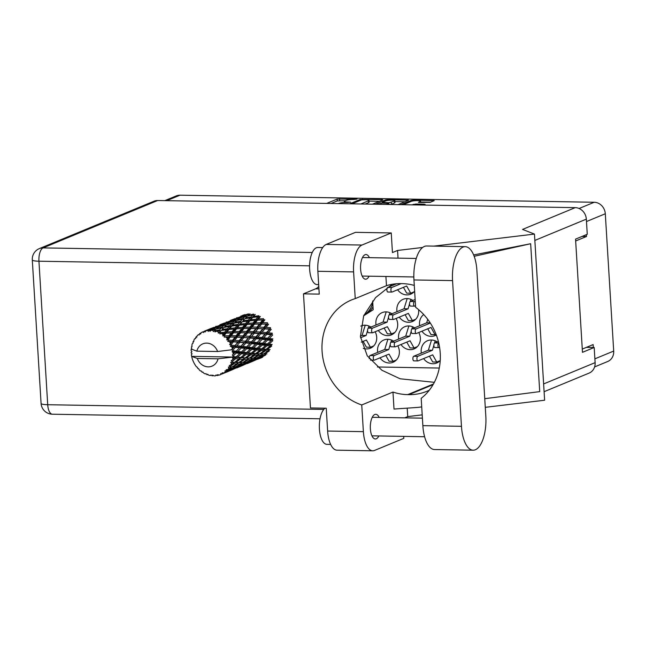 <?xml version="1.0" encoding="UTF-8"?>
<svg xmlns="http://www.w3.org/2000/svg" width="646" height="646" viewBox="0 0 646 646"><rect width="100%" height="100%" fill="white"/><g stroke="black" fill="none" stroke-linecap="round" stroke-linejoin="round"><path stroke-width="0.97" d="M414.579 327.829A12.056 10.732 -112.5 0 0 404.832 326.674A12.056 10.732 -112.5 0 0 398.525 337.624A12.056 10.732 -112.5 0 0 398.687 339.045M400.956 344.52A12.056 10.732 -112.5 0 0 414.038 348.945A12.056 10.732 -112.5 0 0 420.344 337.995A12.056 10.732 -112.5 0 0 418.778 332.504M363.31 348.364A12.056 10.732 -112.5 0 0 370.4 348.202A12.056 10.732 -112.5 0 0 376.707 337.252A12.056 10.732 -112.5 0 0 375.148 331.761M412.899 300.438A12.056 10.732 -112.5 0 0 403.152 299.284A12.056 10.732 -112.5 0 0 396.854 310.233A12.056 10.732 -112.5 0 0 397.015 311.655M399.276 317.138A12.056 10.732 -112.5 0 0 412.366 321.563A12.056 10.732 -112.5 0 0 418.665 310.605A12.056 10.732 -112.5 0 0 418.568 309.628M395.279 283.86A12.056 10.732 -112.5 0 0 395.344 284.272M397.605 289.747A12.056 10.732 -112.5 0 0 410.686 294.172A12.056 10.732 -112.5 0 0 414.635 291.16M437.229 341.895A12.056 10.732 -112.5 0 0 427.482 340.733A12.056 10.732 -112.5 0 0 421.184 351.69A12.056 10.732 -112.5 0 0 421.345 353.112M423.606 358.587A12.056 10.732 -112.5 0 0 436.696 363.012A12.056 10.732 -112.5 0 0 440.225 360.5M393.6 341.153A12.056 10.732 -112.5 0 0 383.853 339.99A12.056 10.732 -112.5 0 0 377.547 350.948A12.056 10.732 -112.5 0 0 377.708 352.369M379.977 357.844A12.056 10.732 -112.5 0 0 393.059 362.269A12.056 10.732 -112.5 0 0 399.365 351.319A12.056 10.732 -112.5 0 0 397.799 345.828M423.711 314.545A12.056 10.732 -112.5 0 0 419.504 324.3A12.056 10.732 -112.5 0 0 419.674 325.721M421.935 331.196A12.056 10.732 -112.5 0 0 435.016 335.629A12.056 10.732 -112.5 0 0 436.308 334.975M391.92 313.762A12.056 10.732 -112.5 0 0 382.174 312.607A12.056 10.732 -112.5 0 0 375.867 323.557A12.056 10.732 -112.5 0 0 376.037 324.978M378.298 330.453A12.056 10.732 -112.5 0 0 391.387 334.886A12.056 10.732 -112.5 0 0 397.686 323.929A12.056 10.732 -112.5 0 0 396.127 318.438M420.166 202.505L420.102 201.52L418.422 202.287L419.472 202.489L430.204 202.343L434.241 200.607L413.755 200.066L411.34 200.357L400.916 204.669M420.102 201.52A4.869 0.799 -3.5 0 0 420.554 201.148A4.869 0.799 -3.5 0 0 416.727 200.607A4.869 0.799 -3.5 0 0 411.292 201.374L403.217 204.709M423.647 205.057L425.125 204.378L424.075 204.168L415.758 204.031L412.035 204.855M372.411 204.184L382.844 199.872L381.964 199.525L360.105 199.485L349.68 203.797M164.819 200.64L176.31 195.891A11.499 10.231 67.5 0 1 180.008 195.197L594.207 202.263A11.499 10.231 67.5 0 1 605.302 213.761L613.7 351.061A11.499 10.231 67.5 0 1 607.684 361.51L594.603 366.912M344.358 202.497L344.294 201.35A5.822 0.953 -3.5 0 1 344.835 200.906L345.981 200.43A5.822 0.953 -3.5 0 1 353.709 199.509L357.044 199.105L337.131 199.089L326.698 203.401M344.294 201.35A5.822 0.953 -3.5 0 0 347.653 202.012L350.657 202.19L346.579 202.456A5.822 0.953 -3.5 0 0 338.859 203.377L338.318 203.603M388.181 200.397L388.141 199.63L385.727 199.921L375.294 204.233M388.141 199.63L408.627 200.171L398.033 204.62M386.413 204.419L388.811 203.361L382.246 203.062L377.603 204.273M582.111 236.42L586.52 236.493L586.407 234.643M586.52 236.493L575.667 240.982M593.311 347.475L593.133 344.584L582.28 349.074M363.698 315.765L373.178 309.741L372.645 300.971M370.941 327.086A12.056 10.732 -112.5 0 0 361.195 325.923A12.056 10.732 -112.5 0 0 360.783 326.109M377.474 366.993L439.264 368.05M345.271 200.728L337.236 200.922L331.051 203.474M379.372 201.31L369.06 201.132M365.151 204.055L368.583 202.642L368.47 200.817A5.822 0.953 -3.5 0 0 369.011 200.365A5.822 0.953 -3.5 0 0 365.652 199.711L361.574 199.872L351.989 203.837M368.47 200.817L360.799 203.983M368.583 202.642A5.822 0.953 -3.5 0 0 369.124 202.198L369.011 200.365M394.956 201.576L404.985 201.746M394.448 201.1A4.869 0.799 -3.5 0 0 394.9 200.728A4.869 0.799 -3.5 0 0 391.064 200.179A4.869 0.799 -3.5 0 0 385.638 200.946L382.27 202.408L388.835 202.715L394.448 201.1L394.561 202.925A4.869 0.799 -3.5 0 0 395.013 202.553L394.9 200.728M390.16 204.483L391.363 204.249L391.25 202.424M394.561 202.925L391.363 204.249M430.599 202.182L420.611 202.012M465.225 246.651L426.626 245.997A28.925 12.298 91 0 0 424.39 246.433A28.925 12.298 91 0 0 413.949 279.952L415.62 307.286A56.372 50.186 -112.5 0 1 421.192 398.316L422.864 425.649A28.925 12.298 91 0 0 434.548 449.543L473.147 450.197A28.925 12.298 91 0 0 485.824 416.242L476.91 270.545A28.925 12.298 91 0 0 465.225 246.651A28.925 12.298 91 0 0 462.988 247.095A28.925 12.298 91 0 0 452.555 280.606L461.462 426.312A28.925 12.298 91 0 0 473.147 450.197M330.631 444.408L326.908 444.343A18.54 7.881 -89 0 1 319.399 428.694A18.54 7.881 -89 0 1 324.986 408.207M318.672 284.611L317.138 284.587A18.54 7.881 -89 0 1 309.579 267.597A18.54 7.881 -89 0 1 316.338 247.781A18.54 7.881 -89 0 1 317.767 247.499L322.685 247.588M369.399 257.657A12.331 5.241 91 0 0 365.999 254.54A12.331 5.241 91 0 0 365.047 254.726A12.331 5.241 91 0 0 360.549 267.896A12.331 5.241 91 0 0 365.579 279.193A12.331 5.241 91 0 0 366.532 279.007A12.331 5.241 91 0 0 369.084 276.197M379.17 417.413A12.331 5.241 91 0 0 375.77 414.296A12.331 5.241 91 0 0 374.817 414.482A12.331 5.241 91 0 0 370.32 427.66A12.331 5.241 91 0 0 375.35 438.957A12.331 5.241 91 0 0 376.303 438.763A12.331 5.241 91 0 0 378.855 435.953M372.742 450.803L336.994 450.189A23.175 9.851 -89 0 1 327.635 431.052L363.383 431.657A23.175 9.851 91 0 0 372.742 450.803A23.175 9.851 91 0 0 374.535 450.448L403.807 438.343L403.685 436.381M422.654 247.458L397.565 250.454L392.445 252.57L391.242 232.948L361.97 245.044A23.175 9.851 91 0 0 353.604 271.901L317.864 271.288L319.253 294.116L303.483 293.841L310.46 407.957L326.238 408.224L327.635 431.052M317.864 271.288A23.175 9.851 -89 0 1 326.222 244.438L361.97 245.044M391.242 232.948L355.502 232.334L326.222 244.438M353.604 271.901L355.243 298.597L386.47 285.685A56.372 50.186 67.5 0 1 400.924 283.618L402.103 283.634A56.372 50.186 67.5 0 1 414.288 285.419M385.904 276.48L386.47 285.685M397.565 250.454L398.033 258.142M484.75 398.695L539.717 391.621L530.665 243.736L473.631 254.928M407.206 408.135L407.731 416.605L404.711 417.849M157.689 200.518L43.08 247.894A11.499 10.231 67.5 0 0 39.382 248.589L153.982 201.213A11.499 10.231 67.5 0 1 157.689 200.518L575.239 207.641L522.541 229.419L534.46 234.086L544.618 400.229L485.275 407.327M422.201 414.869L407.731 416.605M534.46 234.086L433.837 246.118M429.275 390.241A56.372 50.186 67.5 0 1 427.038 391.234A56.372 50.186 67.5 0 1 408.894 394.649L407.715 394.625A56.372 50.186 67.5 0 1 392.97 392.057L361.744 404.961L363.383 431.657M392.97 392.057L394.012 409.047L416.29 407.513A69.534 61.903 -112.5 0 0 421.717 406.875M543.625 383.934L595.111 362.648L594.191 347.491L586.423 347.362M595.111 362.648A11.499 10.231 67.5 0 1 589.104 373.097L544.093 391.694M575.239 207.641A11.499 10.231 67.5 0 1 586.334 219.139L587.262 234.288L575.554 239.133L582.474 352.328L594.191 347.491M355.243 298.597A56.372 50.186 -112.5 0 0 351.561 299.93A56.372 50.186 -112.5 0 0 322.249 353.322A56.372 50.186 -112.5 0 0 361.744 404.961M318.785 286.396A26.421 11.232 -89 0 1 315.66 288.81L303.483 293.841M392.235 284.288L375.592 297.62L363.674 315.821L360.42 336.542L367.251 355.809L381.899 370.255L400.116 378.782L434.338 382.319M474.164 256.284L530.665 243.736M415.249 301.206L414.417 301.553A2.318 0.985 91 0 0 413.569 304.024A2.318 0.985 91 0 0 414.514 306.147A2.318 0.985 91 0 0 414.692 306.115L415.531 305.768M415.152 299.51L410.388 301.48A2.318 0.985 91 0 0 409.54 303.959A2.318 0.985 91 0 0 410.485 306.083A2.318 0.985 91 0 0 410.662 306.043M389.877 312.68L389.215 314.925M388.561 317.154L387.091 322.144L372.451 328.192A2.318 0.985 91 0 0 371.611 330.671A2.318 0.985 91 0 0 372.556 332.795A2.318 0.985 91 0 0 372.734 332.755L387.374 326.706L391.411 333.925L394.754 332.545M384.136 328.047L387.39 333.861L391.411 333.925M386.211 311.881L383.062 322.071L368.43 328.12A2.318 0.985 91 0 0 367.582 330.599A2.318 0.985 91 0 0 368.527 332.722A2.318 0.985 91 0 0 368.704 332.69M387.261 311.97L386.05 311.945M387.091 322.144L383.062 322.071M430.309 323.057L416.089 328.935A2.318 0.985 91 0 0 415.249 331.414A2.318 0.985 91 0 0 416.194 333.538A2.318 0.985 91 0 0 416.371 333.498L431.003 327.449L435.049 334.668L436.034 334.265M427.765 328.79L431.019 334.604L435.049 334.668M427.725 319.342L426.699 322.814L412.059 328.871A2.318 0.985 91 0 0 411.219 331.341A2.318 0.985 91 0 0 412.164 333.465A2.318 0.985 91 0 0 412.342 333.433M430.196 322.879L426.699 322.814M391.557 340.062L390.895 342.315M390.232 344.544L388.771 349.526L374.131 355.583A2.318 0.985 91 0 0 373.283 358.054A2.318 0.985 91 0 0 374.228 360.177A2.318 0.985 91 0 0 374.405 360.145L389.045 354.097L393.091 361.316L396.426 359.935M385.807 355.429L389.062 361.243L393.091 361.316M387.883 339.271L384.741 349.462L370.101 355.51A2.318 0.985 91 0 0 369.318 358.7M388.932 339.36L387.721 339.336M388.771 349.526L384.741 349.462M435.194 340.805L434.532 343.058M433.87 345.287L432.4 350.269L417.768 356.326A2.318 0.985 91 0 0 416.92 358.796A2.318 0.985 91 0 0 417.865 360.92A2.318 0.985 91 0 0 418.043 360.888L432.683 354.84L436.728 362.059L440.063 360.678M429.445 356.18L432.699 361.986L436.728 362.059M431.52 340.014L428.371 350.205L413.739 356.253A2.318 0.985 91 0 0 412.891 358.732A2.318 0.985 91 0 0 413.836 360.856A2.318 0.985 91 0 0 414.013 360.815M432.57 340.103L431.358 340.079M432.4 350.269L428.371 350.205M401.109 283.618L391.759 287.486A2.318 0.985 91 0 0 390.919 289.957A2.318 0.985 91 0 0 391.864 292.081A2.318 0.985 91 0 0 392.041 292.049L406.673 286L410.719 293.219L414.062 291.839M403.435 287.333L406.689 293.147L410.719 293.219M396.612 283.739L387.729 287.413A2.318 0.985 91 0 0 386.889 289.892A2.318 0.985 91 0 0 387.834 292.016A2.318 0.985 91 0 0 388.012 291.976M410.864 299.356L410.202 301.601M409.54 303.838L408.07 308.82L393.438 314.868A2.318 0.985 91 0 0 392.59 317.348A2.318 0.985 91 0 0 393.535 319.471A2.318 0.985 91 0 0 393.713 319.439L408.353 313.383L412.398 320.602L415.733 319.221M405.115 314.723L408.369 320.537L412.398 320.602M407.19 298.557L404.041 308.748L389.409 314.804A2.318 0.985 91 0 0 388.561 317.275A2.318 0.985 91 0 0 389.506 319.399A2.318 0.985 91 0 0 389.683 319.366M408.24 298.646L407.028 298.63M408.07 308.82L404.041 308.748M368.898 325.996L368.236 328.249M367.582 330.477L366.112 335.46L360.549 337.761M361.316 342.122L366.395 340.03L370.433 347.249L373.776 345.868M363.149 341.371L366.403 347.177L370.433 347.249M365.232 325.204L362.083 335.395L360.379 336.098M366.274 325.293L365.071 325.269M366.112 335.46L362.083 335.395M412.536 326.739L411.873 328.992M411.219 331.22L409.75 336.211L395.11 342.259A2.318 0.985 91 0 0 394.262 344.738A2.318 0.985 91 0 0 395.207 346.854A2.318 0.985 91 0 0 395.392 346.821L410.024 340.773L414.07 347.992L417.405 346.611M406.786 342.114L410.04 347.919L414.07 347.992M408.87 325.947L405.72 336.138L391.08 342.186A2.318 0.985 91 0 0 390.241 344.665A2.318 0.985 91 0 0 391.185 346.789A2.318 0.985 91 0 0 391.363 346.757M409.911 326.036L408.7 326.012M409.75 336.211L405.72 336.138M438.359 341.427L434.718 342.929L438.739 343.002A2.318 0.985 91 0 0 437.899 345.481A2.318 0.985 91 0 0 438.844 347.605A2.318 0.985 91 0 0 439.022 347.564L439.587 347.33M434.718 342.929A2.318 0.985 91 0 0 433.87 345.408A2.318 0.985 91 0 0 434.815 347.532A2.318 0.985 91 0 0 435 347.5M234.643 352.773L233.149 354.242A23.175 20.632 -112.5 0 0 233.109 353.402A23.175 20.632 -112.5 0 0 233.045 352.571L234.643 352.773L244.923 342.299L263.713 319.948L262.567 319.923L260.403 322.758L255.372 322.903L257.455 320.198L262.567 319.923M245.1 348.452L241.547 351.909L237.906 351.424L241.305 347.968L245.1 348.452L245.892 347.758L255.388 337.979L267.412 324.009L266.418 324.155L263.931 327.304L259.232 327.134L261.606 324.082L266.418 324.155M255.558 344.124L252.005 347.58L248.363 347.096L251.762 343.64L255.558 344.124L265.853 333.651L270.141 328.862L266.378 332.569L262.066 332.189L264.82 328.887L269.261 329.218M266.023 339.804L262.462 343.26L258.828 342.776L262.219 339.32L266.023 339.804L271.716 334.2L267.589 338.229L263.713 337.753L266.895 334.313L270.908 334.773M266.943 353.846L264.561 353.976L269.245 351.02L268.986 349.761L270.125 349.583L267.363 349.405L271.659 346.159L271.126 344.988L272.16 344.504L268.978 344.116L272.83 340.708L272.055 339.691L272.927 338.932L269.285 338.447L272.685 334.991L271.716 334.2L272.37 333.215L268.284 332.763L271.239 329.379L270.141 328.862L270.529 327.708L266.023 327.409L268.575 324.227L267.412 324.009L267.517 322.758L262.647 322.734L264.86 319.843L263.713 319.948L263.528 318.68L258.368 319.019L260.338 316.516L257.94 316.782L256.01 319.213L250.745 319.762L252.626 317.477L257.94 316.782M372.774 303.095A23.175 20.632 -112.5 0 1 363.964 315.135A23.175 20.632 -112.5 0 0 372.758 302.885M222.135 373.945A23.175 20.632 -112.5 0 0 222.515 373.751L229.088 371.054L222.135 373.945L220.811 373.525L220.657 374.599A23.175 20.632 -112.5 0 1 219.22 375.092L217.613 374.623L217.645 375.488A23.175 20.632 -112.5 0 1 217.218 375.576L216.039 374.93L215.602 375.794A23.175 20.632 -112.5 0 1 214.076 375.875L212.631 375.108L212.429 375.819A23.175 20.632 -112.5 0 1 211.985 375.786L211 374.971L210.338 375.552A23.175 20.632 -112.5 0 1 208.803 375.213L207.584 374.212L207.188 374.72A23.175 20.632 -112.5 0 1 206.76 374.567L206.009 373.638L205.186 373.905A23.175 20.632 -112.5 0 1 203.748 373.162L202.804 371.991L202.263 372.257L202.965 372.201M223.92 372.936A23.175 20.632 -112.5 0 0 225.163 372.056L223.92 372.936L222.232 372.799L222.515 373.751M226.415 371.006A23.175 20.632 -112.5 0 0 226.738 370.707L231.01 368.252L233.335 368.067L228.369 370.715L225.01 370.844L225.163 372.056M227.876 369.52A23.175 20.632 -112.5 0 0 228.862 368.317L229.911 368.301L227.876 369.52L226.189 369.746L226.738 370.707M229.806 366.944A23.175 20.632 -112.5 0 0 230.041 366.557L233.989 363.819L236.678 363.956L232.051 366.968L228.377 367.057L228.862 368.317M230.848 365.079A23.175 20.632 -112.5 0 0 231.502 363.617L232.721 363.722L229.241 365.644L230.041 366.557M232.084 362.002A23.175 20.632 -112.5 0 0 232.213 361.558L235.79 358.619L238.907 358.99L234.684 362.261L230.695 362.406L231.502 363.617M232.641 359.879A23.175 20.632 -112.5 0 0 232.923 358.255L234.328 358.433L231.195 360.775L232.213 361.558M231.857 357.198L218.049 358.813A12.056 10.732 -112.5 0 1 208.174 366.855A12.056 10.732 -112.5 0 1 197.288 358.457L191.644 356.35L232.407 357.044L231.857 357.198L232.923 358.255M192.04 346.345L191.507 346.797A23.175 20.632 -112.5 0 0 191.426 347.257L191.765 348.283L191.2 349.001A23.175 20.632 -112.5 0 0 191.2 349.042A23.175 20.632 -112.5 0 0 191.111 350.665L191.951 351.618L191.143 352.45A23.175 20.632 -112.5 0 0 191.168 352.926L192.08 353.79L191.361 354.719A23.175 20.632 -112.5 0 0 191.644 356.35A23.175 20.632 -112.5 0 0 191.652 356.382L192.088 358.142A23.175 20.632 -112.5 0 0 192.225 358.611L192.823 360.331A23.175 20.632 -112.5 0 0 193.485 361.897L194.301 363.52A23.175 20.632 -112.5 0 0 194.543 363.94L195.496 365.475A23.175 20.632 -112.5 0 0 196.489 366.847L197.393 367.291L197.636 368.236A23.175 20.632 -112.5 0 0 197.959 368.583L198.58 368.6L199.218 369.851A23.175 20.632 -112.5 0 0 200.47 370.941L201.374 371.022L201.875 371.991A23.175 20.632 -112.5 0 0 202.263 372.257M207.188 374.72L208.028 374.583M243.623 315.232L240.805 316.128M233.109 356.495A23.175 20.632 -112.5 0 0 233.133 356.027L236.315 352.991L239.876 353.467L236.097 356.891L233.109 356.495L232.407 357.044M233.149 354.242L232.318 355.05L233.133 356.027M232.81 350.778A23.175 20.632 -112.5 0 0 232.73 350.302L235.507 347.29L239.529 347.75L236.202 351.206L232.81 350.778L232.108 351.731L233.045 352.571M191.2 349.042L196.844 351.158L217.605 351.513L231.962 349.736L232.73 350.302M234.982 318.656L230.347 320.448M231.971 319.77L233.166 319.56M236.476 317.905L237.211 317.614M247.563 314.481L245.779 315.959L240.369 317.452L242.177 316.144L247.563 314.481L249.308 314.715L248.379 313.867L243.009 315.611L244.866 314.545M191.507 346.797L192.064 346.579L191.886 345.093A23.175 20.632 -112.5 0 1 192.363 343.543L193.122 343.131L192.984 341.944A23.175 20.632 -112.5 0 1 193.17 341.532L193.808 341.597L193.937 340.022A23.175 20.632 -112.5 0 1 194.761 338.682L195.641 338.609L195.746 337.333A23.175 20.632 -112.5 0 1 196.021 336.994L196.675 337.341L197.135 335.775A23.175 20.632 -112.5 0 1 198.257 334.725L199.17 334.999L199.533 333.716A23.175 20.632 -112.5 0 1 199.889 333.465L200.486 334.079L201.269 332.601A23.175 20.632 -112.5 0 1 202.618 331.915L203.49 332.545L204.12 331.301L205.832 330.582M217.605 351.513A12.056 10.732 -112.5 0 0 206.72 343.115A12.056 10.732 -112.5 0 0 196.844 351.158M232.334 348.541A23.175 20.632 -112.5 0 0 231.849 346.91L233.634 347.088L231.405 349.89M231.22 345.198A23.175 20.632 -112.5 0 0 231.026 344.754L233.432 341.855L237.881 342.186L234.991 345.545L231.22 345.198L230.307 346.296L231.849 346.91M230.251 343.115A23.175 20.632 -112.5 0 0 229.411 341.629L231.373 341.734L229.613 344.641L231.026 344.754M228.426 340.119A23.175 20.632 -112.5 0 0 228.143 339.731L230.226 337.05L235.039 337.131L232.544 340.272L228.426 340.119L227.755 341.338L229.411 341.629M227.021 338.318A23.175 20.632 -112.5 0 0 225.89 337.075L227.998 337.05L226.714 339.893L228.143 339.731M224.606 335.847A23.175 20.632 -112.5 0 0 224.251 335.54L226.076 333.166L231.187 332.9L229.015 335.726L224.606 335.847L224.194 337.131L225.89 337.075M222.862 334.442A23.175 20.632 -112.5 0 0 221.505 333.522L223.726 333.336L222.862 334.442L222.878 335.985L224.251 335.54M220.003 332.658A23.175 20.632 -112.5 0 0 219.6 332.448L221.247 330.453L226.56 329.759L224.622 332.189L220.003 332.658L219.858 333.934L221.505 333.522M218.033 331.737A23.175 20.632 -112.5 0 0 216.531 331.196L218.816 330.817L218.033 331.737L218.34 333.158L219.6 332.448M214.908 330.744A23.175 20.632 -112.5 0 0 214.472 330.647L216.047 329.072L221.449 327.902L219.648 329.872L214.908 330.744L215.005 331.947L216.531 331.196M212.825 330.372A23.175 20.632 -112.5 0 0 211.282 330.243L213.584 329.662L212.825 330.372L213.39 331.592L214.472 330.647M209.635 330.235A23.175 20.632 -112.5 0 0 209.207 330.259L210.798 329.121L216.176 327.457L214.391 328.935L209.635 330.235L209.95 331.301L211.282 330.243M207.584 330.437A23.175 20.632 -112.5 0 0 206.082 330.72L208.359 329.928L207.584 330.437L208.335 331.382L209.207 330.259M205.097 330.873L211.08 328.434L204.524 331.164L205.008 332.02L206.082 330.72M204.524 331.164A23.175 20.632 -112.5 0 0 204.12 331.301M243.114 315.547L242.46 315.466M240.578 316.451L241.588 317.178L239.739 316.96L237.914 318.195L232.552 319.931L239.739 316.96M193.848 341.04L193.17 341.532M196.925 336.445L196.021 336.994M224.517 322.976L219.882 324.768M221.513 324.09L222.709 323.88M226.011 322.225L226.746 321.934M256.01 319.213L256.341 320.456L259.264 316.928L258.804 315.733L253.466 316.5L255.283 314.457L254.363 315.151L253.644 314.093L248.234 315.337L250.018 313.778M247.475 316.088L248.234 315.337M245.779 315.959L246.602 316.92L244.971 316.685L243.179 318.413L237.776 319.665L239.553 318.107L244.971 316.685M239.827 318.034L240.369 317.452M237.914 318.195L238.842 319.043L237.106 318.809L235.314 320.287L229.903 321.781L231.712 320.473L237.106 318.809M232.649 319.867L232.003 319.786M230.121 320.779L231.123 321.506L229.273 321.28L227.457 322.515L222.087 324.26L229.273 321.28M199.283 334.604L198.257 334.725M201.132 332.86L199.889 333.465M214.06 327.304L209.417 329.097M211.048 328.41L212.243 328.2M215.554 326.553L216.289 326.262M247.426 316.104L252.828 314.933L251.028 316.895L245.633 317.905L247.426 316.104L245.633 317.905M251.028 316.895L251.625 318.034L254.363 315.151L252.828 314.933M252.626 317.477L253.466 316.5M243.179 318.413L243.897 319.471L242.371 319.253L240.57 321.224L235.176 322.233L236.961 320.424L242.371 319.253M237.017 320.416L237.776 319.665M235.314 320.287L236.145 321.248L234.506 321.014L232.73 322.742L227.311 323.985L229.096 322.427L234.506 321.014M229.37 322.354L229.903 321.781M227.457 322.515L228.385 323.363L226.641 323.129L224.848 324.607L219.446 326.101L221.255 324.793L226.641 323.129M222.192 324.187L221.546 324.114M219.656 325.108L220.666 325.834L218.816 325.608L216.999 326.836L211.622 328.58L218.816 325.608M203.942 331.656L202.618 331.915M232.73 322.742L233.44 323.799L236.961 320.424M244.818 318.777L250.196 317.848L248.339 320.053L243.009 320.82L244.818 318.777L243.009 320.82M257.455 320.198L256.341 320.456L258.368 319.019M248.339 320.053L248.807 321.256L251.625 318.034L250.196 317.848M249.873 320.844L255.105 320.368L253.062 323.008L247.911 323.339L249.873 320.844L248.807 321.256L250.745 319.762M240.57 321.224L241.168 322.362L239.739 322.176L237.881 324.381L232.544 325.148L234.361 323.105L239.739 322.176M234.361 323.105L235.176 322.233M226.552 324.736L227.311 323.985M224.848 324.607L225.68 325.576L224.041 325.334L222.264 327.062L216.846 328.313L218.631 326.755L224.041 325.334M218.913 326.674L219.446 326.101M216.999 326.836L217.92 327.692L216.176 327.457M211.726 328.515L211.08 328.434M209.199 329.428L210.2 330.154L208.359 329.928M226.504 324.752L231.914 323.581L230.105 325.552L224.719 326.553L226.504 324.752L224.719 326.553M242.169 321.805L247.483 321.11L245.545 323.541L240.288 324.082L242.169 321.805L238.35 325.576L240.288 324.082M260.403 322.758L260.443 324.017L262.647 322.734M253.062 323.008L253.248 324.268L256.341 320.456L255.105 320.368M254.403 324.171L259.377 324.082L257.051 327.086L252.19 327.054L254.403 324.171L253.248 324.268L255.372 322.903M245.545 323.541L245.876 324.776L248.807 321.256L247.483 321.11M246.99 324.518L252.11 324.252L249.937 327.078L244.915 327.223L246.99 324.518L245.876 324.776L247.911 323.339M237.881 324.381L238.35 325.576L237.025 325.431L235.079 327.861L229.831 328.402L231.704 326.133L237.025 325.431M230.105 325.552L230.703 326.69L233.44 323.799L231.914 323.581M231.704 326.133L232.544 325.148M222.264 327.062L222.983 328.12L221.449 327.902M216.087 329.064L216.846 328.313M214.391 328.935L215.223 329.896L213.584 329.662M213.39 331.592L216.047 329.072M223.904 327.425L229.273 326.496L227.416 328.701L222.079 329.468L223.904 327.425L222.079 329.468M239.416 325.164L244.64 324.688L242.605 327.328L237.445 327.667L239.416 325.164L238.35 325.576L235.41 329.105L237.445 327.667M263.931 327.304L263.681 328.515L266.023 327.409M261.606 324.082L259.377 324.082M257.051 327.086L256.947 328.329L259.232 327.134M249.937 327.078L249.978 328.346L253.248 324.268L252.11 324.252M251.141 328.402L255.961 328.483L253.466 331.624L248.767 331.455L251.141 328.402L249.978 328.346L252.19 327.054M242.605 327.328L242.791 328.588L245.876 324.776L244.64 324.688M243.946 328.491L248.92 328.41L246.594 331.406L241.725 331.382L243.946 328.491L242.791 328.588L244.915 327.223M235.079 327.861L235.41 329.105L234.183 329.016L232.14 331.656L226.988 331.987L228.959 329.492L234.183 329.016M227.416 328.701L227.885 329.896L230.703 326.69L229.273 326.496M228.959 329.492L227.885 329.896L229.831 328.402M219.648 329.872L220.246 331.01L218.816 330.817M236.533 328.846L241.652 328.572L239.472 331.406L234.458 331.543L236.533 328.846L235.41 329.105L232.326 332.916L234.458 331.543M258.109 328.548L262.752 328.766L260.063 332.028L255.566 331.737L258.109 328.548L255.961 328.483M266.378 332.569L265.853 333.651L268.284 332.763M264.82 328.887L262.752 328.766M260.063 332.028L259.676 333.183L262.066 332.189M253.466 331.624L253.216 332.835L255.566 331.737M246.594 331.406L246.489 332.65L249.978 328.346L248.92 328.41M247.652 332.868L252.287 333.086L249.606 336.356L245.1 336.057L247.652 332.868L246.489 332.65L248.767 331.455M239.472 331.406L239.513 332.674L242.791 328.588L241.652 328.572M240.683 332.73L245.504 332.803L243.001 335.952L238.309 335.775L240.683 332.73L239.513 332.674L241.725 331.382M232.14 331.656L232.326 332.916L231.187 332.9M224.622 332.189L224.953 333.425L227.885 329.896L226.56 329.759M226.076 333.166L224.953 333.425L226.988 331.987M221.247 330.453L218.34 333.158M233.481 332.819L238.455 332.73L236.137 335.734L231.26 335.702L233.481 332.819L232.326 332.916L229.055 336.994L231.26 335.702M254.354 333.207L258.804 333.538L255.913 336.897L251.609 336.509L254.354 333.207L252.287 333.086M260.774 333.707L265.013 334.111L261.905 337.535L257.827 337.091L260.774 333.707L259.676 333.183L258.804 333.538M267.589 338.229L266.814 339.11L269.285 338.447M266.895 334.313L265.853 333.651L265.013 334.111M261.905 337.535L261.259 338.528L263.713 337.753M255.913 336.897L255.388 337.979L257.827 337.091M249.606 336.356L249.219 337.511L251.609 336.509M243.001 335.952L242.751 337.164L246.489 332.65L245.504 332.803M243.897 337.535L248.347 337.858L245.448 341.225L241.152 340.838L243.897 337.535L242.751 337.164L245.1 336.057M236.137 335.734L236.032 336.978L239.513 332.674L238.455 332.73M237.195 337.196L241.83 337.414L239.149 340.676L234.635 340.385L237.195 337.196L236.032 336.978L238.309 335.775M229.015 335.726L229.055 336.994L227.998 337.05M222.878 335.985L224.953 333.425L223.726 333.336M250.317 338.028L254.548 338.439L251.447 341.863L247.361 341.411L250.317 338.028L249.219 337.511L248.347 337.858M256.43 338.641L260.451 339.102L257.124 342.558L253.256 342.073L256.43 338.641L255.388 337.979L254.548 338.439M267.694 340.022L271.255 340.499L267.484 343.922L264.069 343.47L267.694 340.022L266.814 339.11L272.055 339.691L271.255 340.499M267.484 343.922L266.515 344.552L268.978 344.116M263.616 342.154L266.814 339.11L261.259 338.528L260.451 339.102M262.462 343.26L261.59 344.019L264.069 343.47M262.219 339.32L261.259 338.528L255.388 337.979L241.83 337.414M257.124 342.558L256.357 343.438L258.828 342.776M251.447 341.863L250.801 342.848L253.256 342.073M245.448 341.225L244.923 342.299L247.361 341.411M239.149 340.676L238.754 341.831L242.751 337.164L235.039 337.131M239.852 342.356L244.091 342.76L240.99 346.183L236.896 345.739L239.852 342.356L238.754 341.831L241.152 340.838M232.544 340.272L232.294 341.484L236.032 336.978L230.226 337.05M233.432 341.855L232.294 341.484L234.635 340.385M226.714 339.893L229.055 336.994L224.194 337.131M245.965 342.961L249.994 343.422L246.659 346.878L242.799 346.393L245.965 342.961L244.923 342.299L244.091 342.76M257.229 344.342L260.798 344.819L257.019 348.251L253.603 347.798L257.229 344.342L256.357 343.438L261.59 344.019L260.798 344.819M262.365 345.029L265.708 345.465L261.703 348.832L258.513 348.436L262.365 345.029L261.59 344.019L266.515 344.552L265.708 345.465M267.178 345.65L270.286 346.014L266.071 349.292L263.1 348.993L267.178 345.65L266.515 344.552L271.126 344.988L270.286 346.014M266.071 349.292L264.973 349.623L267.363 349.405M261.703 348.832L260.661 349.316L263.1 348.993M257.019 348.251L256.058 348.872L258.513 348.436M253.2 346.434L256.357 343.438L250.801 342.848L249.994 343.422M252.005 347.58L251.132 348.339L253.603 347.798M251.762 343.64L250.801 342.848L237.881 342.186M246.659 346.878L245.892 347.758L248.363 347.096M240.99 346.183L240.336 347.177L242.799 346.393M234.991 345.545L238.754 341.831L231.373 341.734M235.507 347.29L234.466 346.627L236.896 345.739M229.613 344.641L232.294 341.484L227.755 341.338M246.772 348.67L250.341 349.147L246.554 352.571L243.146 352.118L246.772 348.67L245.892 347.758L251.132 348.339L250.341 349.147M251.908 349.357L255.243 349.793L251.246 353.152L248.056 352.764L251.908 349.357L251.132 348.339L256.058 348.872L255.243 349.793M256.712 349.97L259.829 350.342L255.606 353.612L252.634 353.314L256.712 349.97L256.058 348.872L260.661 349.316L259.829 350.342M261.194 350.487L264.101 350.754L259.66 353.911L256.906 353.725L261.194 350.487L260.661 349.316L264.973 349.623L264.101 350.754M265.369 350.843L268.066 350.988L263.439 354L260.871 353.96L265.369 350.843L264.973 349.623L268.986 349.761L268.066 350.988M263.455 353.984L264.561 353.976M263.439 354L261.67 354.04M259.66 353.911L260.871 353.96M255.606 353.612L254.508 353.951L256.906 353.725M251.246 353.152L250.204 353.637L252.634 353.314M246.554 352.571L245.593 353.2L248.056 352.764M242.718 350.786L245.892 347.758L240.336 347.177L239.529 347.75M241.547 351.909L240.675 352.668L243.146 352.118M241.305 347.968L240.336 347.177L234.466 346.627L233.634 347.088M236.202 351.206L235.435 352.086L237.906 351.424M231.438 349.874L234.466 346.627L230.307 346.296M241.451 353.677L244.786 354.113L240.78 357.48L237.591 357.093L241.451 353.677L240.675 352.668L239.876 353.467M246.247 354.299L249.372 354.662L245.141 357.941L242.177 357.634L246.247 354.299L245.593 353.2L244.786 354.113M250.737 354.807L253.636 355.074L249.203 358.231L246.441 358.054L250.737 354.807L250.204 353.637L249.372 354.662M254.912 355.171L257.609 355.308L252.974 358.32L250.406 358.288L254.912 355.171L254.508 353.951L253.636 355.074M258.78 355.34L261.291 355.324L256.478 358.175L254.096 358.304L258.78 355.34L258.521 354.089L257.609 355.308M262.389 355.284L264.715 355.098L259.757 357.747L257.528 358.07L262.389 355.284L262.276 354.016L261.291 355.324M262.817 357.028L260.726 357.553L265.74 354.969L265.772 353.709L264.715 355.098M260.193 357.521L260.726 357.553M256.696 358.046L257.528 358.07M251.205 358.368L254.096 358.304M249.203 358.231L250.406 358.288M245.141 357.941L244.043 358.272L246.441 358.054M240.78 357.48L239.747 357.965L242.177 357.634M236.097 356.891L235.136 357.521L237.591 357.093M236.315 352.991L235.435 352.086L254.508 353.951L262.276 354.016M232.318 355.05L235.435 352.086L232.108 351.731M240.28 359.136L243.179 359.402L238.745 362.559L235.984 362.374L240.28 359.136L239.747 357.965L238.907 358.99M244.446 359.499L247.143 359.636L242.508 362.648L239.949 362.608L244.446 359.499L244.043 358.272L243.179 359.402M248.322 359.66L250.826 359.652L246.021 362.495L243.631 362.624L248.322 359.66L248.064 358.409L247.143 359.636M251.924 359.604L254.258 359.418L249.291 362.075L247.063 362.39L251.924 359.604L251.811 358.344L250.826 359.652M255.283 359.289L257.463 358.901L250.268 361.881L255.283 359.289L255.315 358.029L254.258 359.418M258.424 358.683L253.272 361.057L258.424 358.683L258.602 357.448L257.463 358.901M257.778 359.249L261.477 357.383M260.911 357.513L260.467 358.086M247.321 363.577L253.272 361.057M249.736 361.841L250.268 361.881M246.239 362.366L247.063 362.39M242.525 362.632L243.631 362.624M242.508 362.648L240.764 362.697M238.745 362.559L239.949 362.608M234.684 362.261L233.586 362.6L235.984 362.374M197.288 358.457L218.049 358.813M235.79 358.619L235.136 357.521L234.328 358.433M237.865 363.989L240.369 363.973L235.564 366.815L233.174 366.952L237.865 363.989L237.607 362.737L236.678 363.956M241.467 363.932L243.8 363.738L238.826 366.395L236.606 366.718L241.467 363.932L241.354 362.664L240.369 363.973M244.826 363.609L246.998 363.23L239.803 366.201L244.826 363.609L244.858 362.358L243.8 363.738M247.959 363.004L242.815 365.386L247.959 363.004L248.137 361.776L246.998 363.23M251.011 361.712L248.952 362.907M250.454 361.841L250.01 362.406M236.856 367.897L242.815 365.386M239.27 366.169L239.803 366.201M235.782 366.694L236.606 366.718M232.067 366.96L233.174 366.952M232.051 366.968L230.307 367.017M233.989 363.819L233.586 362.6L232.721 363.722M234.361 367.937L236.541 367.55L229.346 370.529L234.361 367.937L234.393 366.678L233.335 368.067M237.494 367.332L232.358 369.706L237.494 367.332L237.671 366.104L236.541 367.55M240.554 366.032L238.495 367.235M239.997 366.161L239.545 366.734M226.391 372.225L232.358 369.706M228.805 370.497L229.346 370.529M231.01 368.252L230.888 366.993L229.911 368.301M230.089 370.36L228.03 371.555M229.532 370.489L229.088 371.054M227.037 371.652L227.214 370.424L226.084 371.878M220.657 374.599L221.796 373.84M217.645 375.488L218.978 375.027M221.602 374.074L222.03 373.913M215.602 375.794L216.434 375.148M212.429 375.819L213.471 375.56M228.377 367.057L230.888 366.993M230.695 362.406L241.354 362.664M231.882 357.173L251.811 358.344M236.145 332.755L253.216 332.835L271.716 334.2M246.586 328.434L270.141 328.862M257.003 324.106L267.412 324.009M363.843 315.41A23.175 20.632 -112.5 0 0 373 306.802M180.008 195.197L166.757 200.672M579.115 208.496L594.207 202.263M605.302 213.761L586.487 221.538M594.885 358.837L613.7 351.061M347.677 202.473L347.653 202.012M337.236 200.922L337.131 199.089M339.651 200.631L339.538 198.806M360.169 200.454L360.105 199.485M362.551 199.695L362.519 199.194M382.004 200.22L381.964 199.525M407.618 200.656L407.578 199.961M388.706 204.459L388.642 203.498M385.783 200.89L385.727 199.921M383.344 203.078L383.32 202.618M388.94 204.467L388.835 202.715M413.375 204.879L413.343 204.314M415.806 204.919L415.758 204.031M424.115 204.863L424.075 204.168M411.397 201.326L411.34 200.357M413.803 200.825L413.755 200.066M433.232 201.092L433.191 200.397M309.571 265.829L38.938 261.21L47.715 404.719L323.751 409.427M586.334 219.139L534.848 240.425M39.382 248.589A11.499 11.499 0 0 0 32.3 259.91A11.499 1.881 -3.5 0 0 38.938 261.21A11.499 4.885 -89 0 1 43.08 247.894L312.268 252.481M433.442 383.99L407.715 394.625M433.062 384.661L408.894 394.649M52.358 414.215A11.499 4.885 -89 0 1 47.715 404.719A11.499 1.881 -3.5 0 1 41.078 403.419A11.499 11.499 0 0 0 52.358 414.215L320.028 418.778M318.938 288.867L315.66 288.81M422.864 425.649L461.462 426.312M413.949 279.952L452.555 280.606M414.417 301.553L410.388 301.48M372.451 328.192L368.43 328.12M416.089 328.935L412.059 328.871M374.131 355.583L370.101 355.51M417.768 356.326L413.739 356.253M391.759 287.486L387.729 287.413M393.438 314.868L389.409 314.804M395.11 342.259L391.08 342.186M388.884 204.459L388.811 203.361M382.303 203.062L382.27 202.408M420.643 202.513L420.554 201.148M413.836 276.956L362.172 276.076M424.608 436.736L371.943 435.84M422.403 418.148L372.257 417.3M416.25 258.457L362.487 257.536M32.3 259.91L41.078 403.419M414.514 306.147L410.485 306.083M372.556 332.795L368.527 332.722M416.194 333.538L412.164 333.465M374.228 360.177L370.465 360.113M417.865 360.92L413.836 360.856M391.864 292.081L387.834 292.016M393.535 319.471L389.506 319.399M395.207 346.854L391.185 346.789M438.844 347.605L434.815 347.532M243.671 314.933L242.428 315.442M262.106 357.472L259.409 358.587"/></g></svg>
